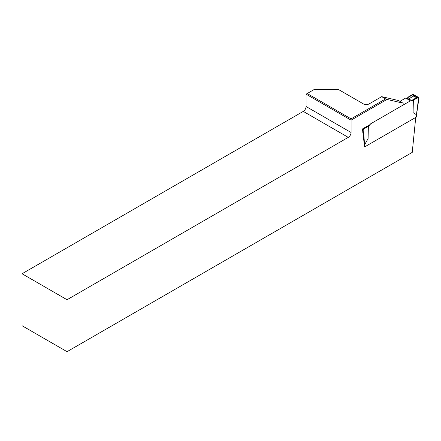 <?xml version="1.0" encoding="UTF-8"?>
<svg xmlns="http://www.w3.org/2000/svg" width="441" height="441" viewBox="0 0 441 441"><rect width="100%" height="100%" fill="white"/><g stroke="black" fill="none" stroke-linecap="round" stroke-linejoin="round"><path stroke-width="0.66" d="M306.082 94.181L314.516 89.314L338.142 89.314L363.45 103.927A3.975 2.299 180 0 0 369.073 103.927L381.68 96.645L398.493 100.531L402.997 103.133L386.983 99.429L351.075 120.161L306.082 94.181L306.082 106.524L351.075 132.498L351.075 118.861L385.621 98.916L381.68 96.645M362.64 130.078L362.508 128.921L370.082 124.549M402.71 105.289A1.99 1.147 120 0 0 402.997 103.133M351.075 132.498A3.975 2.299 -60 0 1 348.263 137.371L303.27 111.391L22.05 273.756L22.05 325.712L67.043 351.686L67.043 299.731L348.263 137.371M415.736 117.411L412.236 152.393L67.043 351.686M364.475 146.263L363.02 133.425L363.737 133.447L364.713 146.87L416.458 116.997L416.458 114.71L413.085 112.631L413.085 100.107L417.599 97.301L412.721 94.798L406.9 98.161L411.679 100.449L411.679 100.923L410.461 100.813L370.716 123.761L369.497 125.277L367.899 125.806M307.206 93.536L351.075 118.861M303.27 111.391A3.975 2.299 120 0 0 306.082 106.524M67.043 299.731L22.05 273.756M385.621 98.916L386.983 99.429M410.461 100.813L405.681 98.051L399.937 101.369M412.721 94.798L412.329 94.572L408.03 97.191L408.305 97.351M411.679 100.923L417.892 97.786L417.5 97.56M363.693 139.356L362.585 130.051L364.062 128.866L363.671 128.64L368.362 126.247L368.092 138.606L364.724 144.576M362.585 128.877L363.671 128.64M364.062 128.866L368.362 126.247M406.9 98.161L405.681 98.051M417.892 97.786L418.829 97.582L413.807 94.683L412.329 94.572M408.03 97.191L408.035 97.505M369.497 125.277L368.092 126.087M416.458 116.672L416.458 116.997M364.713 146.87L364.15 146.87M413.36 100.267L413.085 112.631M408.846 98.812L413.647 96.039L413.647 95.019M413.647 96.039L416.48 97.676L417.599 97.301M416.48 97.676L411.679 100.449M364.156 144.598L364.713 144.582M362.8 132.454L363.362 132.388L363.737 133.447M416.458 114.71L416.458 114.395M416.453 114.71L418.096 101.888M418.029 102.103L418.52 100.322M363.141 129.913L363.362 132.388M418.487 100.559L418.84 97.753M416.574 116.832L416.574 114.566L418.603 100.482M418.603 100.46L418.95 97.709"/></g></svg>
